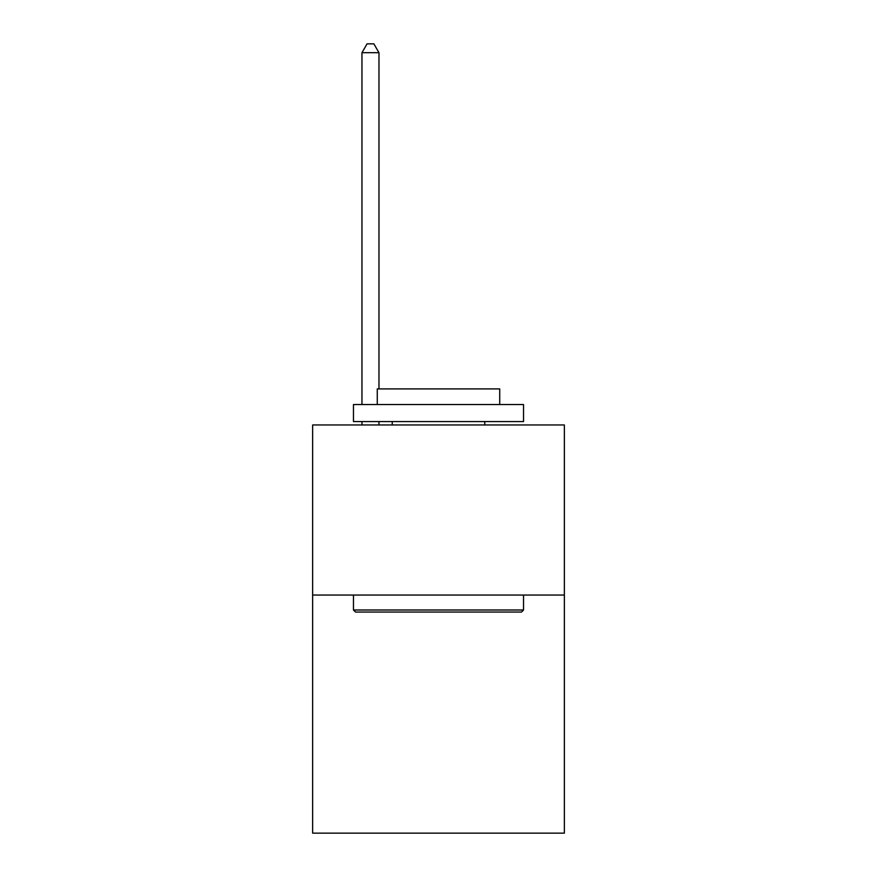 <?xml version="1.0" encoding="UTF-8"?>
<svg xmlns="http://www.w3.org/2000/svg" width="877" height="877" viewBox="0 0 877 877"><rect width="100%" height="100%" fill="white"/><g stroke="black" fill="none" stroke-linecap="round" stroke-linejoin="round"><path stroke-width="1.32" d="M564.36 595.044L564.36 833.15L312.64 833.15L312.64 424.961L564.36 424.961L564.36 595.044L312.64 595.044M355.503 612.047L353.464 610.008L523.536 610.008L521.497 612.047L355.503 612.047M523.536 404.549L523.536 421.563L353.464 421.563L353.464 404.549L523.536 404.549M377.274 404.549L377.274 388.906L499.726 388.906L499.726 404.549M523.536 595.044L523.536 610.008M353.464 595.044L353.464 610.008M484.762 421.563L484.762 424.961M392.238 421.563L392.238 424.961M378.974 388.906L378.974 52.697L361.96 52.697L361.96 404.549M361.96 421.563L361.96 424.961M378.974 421.563L378.974 424.961M361.96 52.697L367.068 43.85L373.865 43.85L378.974 52.697"/></g></svg>
